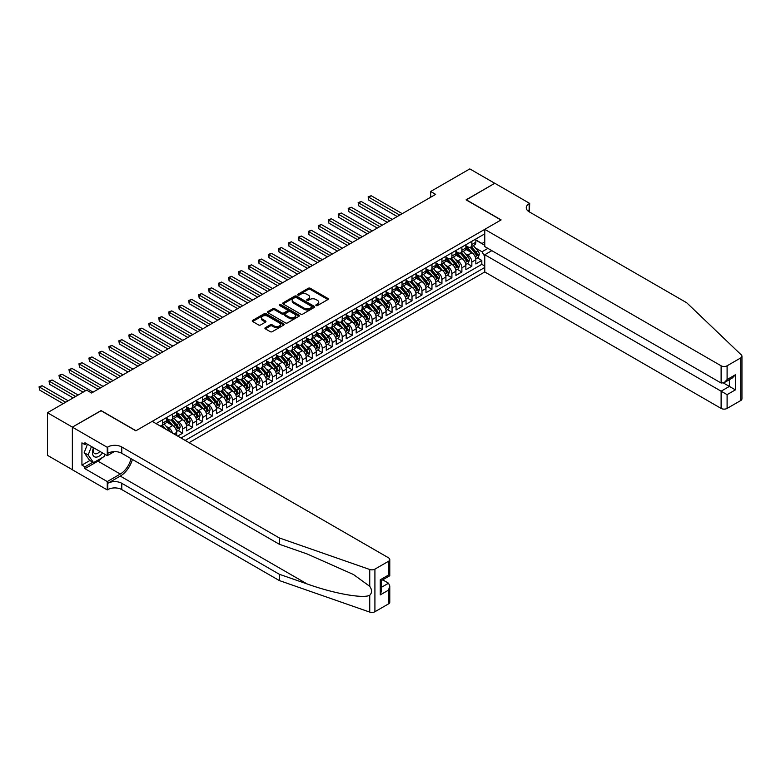 <?xml version="1.0" encoding="UTF-8"?>
<svg xmlns="http://www.w3.org/2000/svg" width="781" height="781" viewBox="0 0 781 781"><rect width="100%" height="100%" fill="white"/><g stroke="black" fill="none" stroke-linecap="round" stroke-linejoin="round"><path stroke-width="1.17" d="M316.11 305.566A0.966 0.556 0 0 0 317.486 305.566L327.883 299.562A1.386 0.801 0 0 0 328.293 298.996A1.386 0.801 0 0 0 327.883 298.43L310.262 288.257A1.386 0.801 0 0 0 308.31 288.257L297.903 294.271A0.966 0.556 0 0 0 299.279 295.062L300.626 294.281A4.432 2.558 0 0 1 306.884 294.281L308.358 295.13A4.432 2.558 0 0 1 309.657 296.936A4.432 2.558 0 0 1 308.358 298.742L307.011 299.523A0.966 0.556 0 0 0 308.378 300.314L309.725 299.533A4.432 2.558 0 0 1 315.993 299.533L317.457 300.382A4.432 2.558 0 0 1 318.755 302.188A4.432 2.558 0 0 1 317.457 304.004L316.11 304.775A0.966 0.556 0 0 0 316.11 305.566L316.11 304.775M265.335 327.708A1.386 0.801 0 0 0 264.925 328.274A1.386 0.801 0 0 0 265.335 328.84L270.275 331.691A1.386 0.801 0 0 0 272.237 331.691L283.786 325.023A1.386 0.801 0 0 0 284.186 324.457A1.386 0.801 0 0 0 283.786 323.89L266.165 313.718A1.386 0.801 0 0 0 264.212 313.718L252.654 320.386A1.386 0.801 0 0 0 252.253 320.952A1.386 0.801 0 0 0 252.654 321.518L258.628 324.964A1.386 0.801 0 0 0 260.59 324.964L265.53 322.114A1.386 0.801 0 0 0 265.93 321.547A1.386 0.801 0 0 0 265.53 320.981L262.572 319.273A3.7 2.138 0 0 1 261.489 317.76A3.7 2.138 0 0 1 263.773 315.788A3.7 2.138 0 0 1 267.805 316.246L279.403 322.943A3.7 2.138 0 0 1 280.486 324.457A3.7 2.138 0 0 1 278.202 326.438A3.7 2.138 0 0 1 274.17 325.97L272.237 324.857A1.386 0.801 0 0 0 270.275 324.857L265.335 327.708L265.335 328.84L270.275 326.009L270.275 324.857M101.081 410.747L72.408 427.119L47.475 412.729L47.475 455.333L72.36 469.703M101.081 410.572L135.982 430.721L500.972 219.998L466.072 199.848L494.744 183.291L469.811 168.901L430.663 191.491L430.663 197.251M47.475 412.729L86.623 390.129L91.602 393.009L435.652 194.371L430.663 191.491M300.724 314.118A1.386 0.801 0 0 0 302.677 314.118L314.226 307.45A1.386 0.801 0 0 0 314.636 306.884A1.386 0.801 0 0 0 314.226 306.318L296.604 296.145A1.386 0.801 0 0 0 294.652 296.145L283.103 302.813A1.386 0.801 0 0 0 282.693 303.379A1.386 0.801 0 0 0 283.103 303.946L300.724 314.118M280.106 305.781A0.966 0.556 0 0 1 281.092 305.918L281.092 304.766L299.006 315.104A1.386 0.801 0 0 1 299.416 315.67A1.386 0.801 0 0 1 299.006 316.237L287.457 322.904A1.386 0.801 0 0 1 285.495 322.904L267.883 312.732L272.823 309.901L272.823 308.749L267.883 311.599A1.386 0.801 0 0 0 267.473 312.166A1.386 0.801 0 0 0 267.883 312.732L267.883 311.599M272.823 309.901A1.386 0.801 0 0 1 274.775 309.901L274.775 308.749A1.386 0.801 0 0 0 272.823 308.749M274.775 308.749L281.921 312.878A1.386 0.801 0 0 0 283.884 312.878L287.164 310.984A1.386 0.801 0 0 0 287.564 310.418A1.386 0.801 0 0 0 287.164 309.852L279.725 305.556A0.966 0.556 0 0 1 281.092 304.766M177.668 436.071L182.656 433.201L178.117 430.575M176.164 420.637L178.664 422.082A5.643 3.261 60 0 1 182.656 428.994L186.639 426.69L186.639 430.897L192.624 427.441L188.084 424.825M186.132 414.887L188.641 416.332A5.643 3.261 60 0 1 192.624 423.234L196.617 420.93L196.617 425.137L202.601 421.681L198.062 419.065M196.109 409.127L198.608 410.572A5.643 3.261 60 0 1 202.601 417.484L206.584 415.18L206.584 419.377L212.569 415.922L208.029 413.305M206.077 403.367L208.586 404.812A5.643 3.261 60 0 1 212.569 411.724L216.562 409.42L216.562 413.618L222.546 410.171L218.006 407.545M216.054 397.607L218.553 399.052A5.643 3.261 60 0 1 222.546 405.964L226.529 403.66L226.529 407.867L232.513 404.412L227.974 401.795M226.021 391.857L228.53 393.302A5.643 3.261 60 0 1 232.513 400.204L236.506 397.9L236.506 402.108L242.491 398.652L237.951 396.035M235.999 386.097L238.498 387.542A5.643 3.261 60 0 1 242.491 394.454L246.474 392.15L246.474 396.348L252.458 392.892L247.919 390.275M245.966 380.337L248.475 381.782A5.643 3.261 60 0 1 252.458 388.694L256.451 386.39L256.451 390.588L262.436 387.142L257.896 384.516M255.943 374.577L258.443 376.022A5.643 3.261 60 0 1 262.436 382.934L266.419 380.63L266.419 384.838L272.403 381.382L267.863 378.756M265.911 368.817L268.42 370.272A5.643 3.261 60 0 1 272.403 377.174L276.396 374.87L276.396 379.078L282.38 375.622L277.841 373.006M275.888 363.067L278.387 364.512A5.643 3.261 60 0 1 282.38 371.424L286.363 369.12L286.363 373.318L292.348 369.862L287.808 367.246M285.856 357.308L288.365 358.752A5.643 3.261 60 0 1 292.348 365.664L296.341 363.36L296.341 367.558L302.325 364.112L297.786 361.486M295.833 351.548L298.332 352.992A5.643 3.261 60 0 1 302.325 359.904L306.308 357.6L306.308 361.808L312.293 358.352L307.753 355.726M305.801 345.788L308.31 347.242A5.643 3.261 60 0 1 312.293 354.144L316.285 351.84L316.285 356.048L322.27 352.592L317.73 349.976M315.778 340.038L318.277 341.482A5.643 3.261 60 0 1 322.27 348.385L326.253 346.09L326.253 350.288L332.237 346.832L327.698 344.216M325.745 334.278L328.254 335.723A5.643 3.261 60 0 1 332.237 342.634L336.23 340.331L336.23 344.528L342.215 341.072L337.675 338.456M335.723 328.518L338.222 329.963A5.643 3.261 60 0 1 342.215 336.875L346.198 334.571L346.198 338.778L352.182 335.322L347.643 332.696M345.69 322.758L348.199 324.203A5.643 3.261 60 0 1 352.182 331.115L356.175 328.811L356.175 333.018L362.159 329.562L357.62 326.946M355.667 317.008L358.167 318.453A5.643 3.261 60 0 1 362.159 325.355L366.143 323.061L366.143 327.259L372.127 323.803L367.587 321.186M365.635 311.248L368.144 312.693A5.643 3.261 60 0 1 372.127 319.605L376.12 317.301L376.12 321.499L382.104 318.043L377.565 315.426M375.612 305.488L378.111 306.933A5.643 3.261 60 0 1 382.104 313.845L386.087 311.541L386.087 315.749L392.072 312.293L387.532 309.666M385.58 299.728L388.089 301.173A5.643 3.261 60 0 1 392.072 308.085L396.065 305.781L396.065 309.989L402.049 306.533L397.509 303.916M395.557 293.978L398.056 295.423A5.643 3.261 60 0 1 402.049 302.325L406.032 300.021L406.032 304.229L412.017 300.773L407.477 298.157M405.524 288.218L408.033 289.663A5.643 3.261 60 0 1 412.017 296.575L416.009 294.271L416.009 298.469L421.994 295.013L417.454 292.397M415.502 282.458L418.001 283.903A5.643 3.261 60 0 1 421.994 290.815L425.977 288.511L425.977 292.709L431.961 289.263L427.422 286.637M425.469 276.699L427.978 278.143A5.643 3.261 60 0 1 431.961 285.055L435.954 282.751L435.954 286.959L441.939 283.503L437.399 280.887M435.447 270.948L437.946 272.393A5.643 3.261 60 0 1 441.939 279.295L445.922 276.991L445.922 281.199L451.906 277.743L447.367 275.127M445.414 265.189L447.923 266.633A5.643 3.261 60 0 1 451.906 273.545L455.899 271.241L455.899 275.439L461.883 271.983L457.344 269.367M455.391 259.429L457.891 260.874A5.643 3.261 60 0 1 461.883 267.785L465.866 265.481L465.866 269.679L471.851 266.233L471.851 262.025A5.643 3.261 -120 0 0 467.868 255.114L465.359 253.669M467.321 263.607L471.851 266.233M176.672 435.495L176.672 432.449A5.643 3.261 -120 0 0 172.679 425.538L166.509 421.984M172.445 433.065A5.643 3.261 60 0 0 168.696 427.842L166.187 426.397M186.639 426.69A5.643 3.261 -120 0 0 182.656 419.778L176.486 416.224M196.617 420.93A5.643 3.261 -120 0 0 192.624 414.028L186.454 410.464M206.584 415.18A5.643 3.261 -120 0 0 202.601 408.268L196.431 404.704M216.562 409.42A5.643 3.261 -120 0 0 212.569 402.508L206.399 398.945M226.529 403.66A5.643 3.261 -120 0 0 222.546 396.748L216.376 393.194M236.506 397.9A5.643 3.261 -120 0 0 232.513 390.998L226.344 387.435M246.474 392.15A5.643 3.261 -120 0 0 242.491 385.238L236.321 381.675M256.451 386.39A5.643 3.261 -120 0 0 252.458 379.478L246.288 375.915M266.419 380.63A5.643 3.261 -120 0 0 262.436 373.718L256.266 370.165M276.396 374.87A5.643 3.261 -120 0 0 272.403 367.968L266.233 364.405M286.363 369.12A5.643 3.261 -120 0 0 282.38 362.208L276.21 358.645M296.341 363.36A5.643 3.261 -120 0 0 292.348 356.448L286.178 352.885M306.308 357.6A5.643 3.261 -120 0 0 302.325 350.689L296.155 347.135M316.285 351.84A5.643 3.261 -120 0 0 312.293 344.938L306.123 341.375M326.253 346.09A5.643 3.261 -120 0 0 322.27 339.179L316.1 335.615M336.23 340.331A5.643 3.261 -120 0 0 332.237 333.419L326.077 329.855M346.198 334.571A5.643 3.261 -120 0 0 342.215 327.659L336.045 324.105M356.175 328.811A5.643 3.261 -120 0 0 352.182 321.909L346.022 318.345M366.143 323.061A5.643 3.261 -120 0 0 362.159 316.149L355.99 312.585M376.12 317.301A5.643 3.261 -120 0 0 372.127 310.389L365.967 306.826M386.087 311.541A5.643 3.261 -120 0 0 382.104 304.629L375.934 301.075M396.065 305.781A5.643 3.261 -120 0 0 392.072 298.879L385.912 295.316M406.032 300.021A5.643 3.261 -120 0 0 402.049 293.119L395.879 289.556M416.009 294.271A5.643 3.261 -120 0 0 412.017 287.359L405.856 283.796M425.977 288.511A5.643 3.261 -120 0 0 421.994 281.599L415.824 278.046M435.954 282.751A5.643 3.261 -120 0 0 431.961 275.839L425.801 272.286M445.922 276.991A5.643 3.261 -120 0 0 441.939 270.089L435.769 266.526M455.899 271.241A5.643 3.261 -120 0 0 451.906 264.329L445.746 260.766M465.866 265.481A5.643 3.261 -120 0 0 461.883 258.57L455.714 255.006M189.09 442.671L484.767 271.954L721.117 408.414L721.117 391.193L729.395 386.419L729.395 379.673M185.195 440.425L484.767 267.463M484.767 233.841L156.073 423.614M166.695 418.401L168.696 419.553A5.643 3.261 60 0 0 171.508 419.836L175.5 417.532A5.643 3.261 -120 0 0 176.672 414.945L176.672 411.724M176.672 412.641L178.664 413.793A5.643 3.261 60 0 0 181.485 414.076L185.478 411.772A5.643 3.261 -120 0 0 186.639 409.185L186.639 405.964M186.639 406.881L188.641 408.033A5.643 3.261 60 0 0 191.452 408.317L195.445 406.013A5.643 3.261 -120 0 0 196.617 403.435L196.617 400.204M196.617 401.131L198.608 402.283A5.643 3.261 60 0 0 201.43 402.557L205.423 400.253A5.643 3.261 -120 0 0 206.584 397.675L206.584 394.454M206.584 395.371L208.586 396.523A5.643 3.261 60 0 0 211.397 396.797L215.39 394.503A5.643 3.261 -120 0 0 216.562 391.916L216.562 388.694M216.562 389.612L218.553 390.764A5.643 3.261 60 0 0 221.374 391.047L225.367 388.743A5.643 3.261 -120 0 0 226.529 386.156L226.529 382.934M226.529 383.852L228.53 385.004A5.643 3.261 60 0 0 231.352 385.287L235.335 382.983A5.643 3.261 -120 0 0 236.506 380.406L236.506 377.174M236.506 378.102L238.498 379.254A5.643 3.261 60 0 0 241.319 379.527L245.312 377.223A5.643 3.261 -120 0 0 246.474 374.646L246.474 371.414M246.474 372.342L248.475 373.494A5.643 3.261 60 0 0 251.297 373.767L255.28 371.473A5.643 3.261 -120 0 0 256.451 368.886L256.451 365.664M256.451 366.582L258.443 367.734A5.643 3.261 60 0 0 261.264 368.017L265.257 365.713A5.643 3.261 -120 0 0 266.419 363.126L266.419 359.904M266.419 360.822L268.42 361.974A5.643 3.261 60 0 0 271.241 362.257L275.224 359.953A5.643 3.261 -120 0 0 276.396 357.366L276.396 354.144M276.396 355.072L278.387 356.224A5.643 3.261 60 0 0 281.209 356.497L285.202 354.193A5.643 3.261 -120 0 0 286.363 351.616L286.363 348.385M286.363 349.312L288.365 350.464A5.643 3.261 60 0 0 291.186 350.737L295.169 348.433A5.643 3.261 -120 0 0 296.341 345.856L296.341 342.634M296.341 343.552L298.332 344.704A5.643 3.261 60 0 0 301.154 344.987L305.146 342.683A5.643 3.261 -120 0 0 306.308 340.096L306.308 336.875M306.308 337.792L308.31 338.944A5.643 3.261 60 0 0 311.131 339.227L315.114 336.923A5.643 3.261 -120 0 0 316.285 334.336L316.285 331.115M316.285 332.042L318.277 333.184A5.643 3.261 60 0 0 321.098 333.467L325.091 331.164A5.643 3.261 -120 0 0 326.253 328.586L326.253 325.355M326.253 326.282L328.254 327.434A5.643 3.261 60 0 0 331.076 327.708L335.059 325.404A5.643 3.261 -120 0 0 336.23 322.826L336.23 319.605M336.23 320.522L338.222 321.674A5.643 3.261 60 0 0 341.043 321.957L345.036 319.654A5.643 3.261 -120 0 0 346.198 317.066L346.198 313.845M346.198 314.763L348.199 315.915A5.643 3.261 60 0 0 351.02 316.198L355.004 313.894A5.643 3.261 -120 0 0 356.175 311.307L356.175 308.085M356.175 309.003L358.167 310.155A5.643 3.261 60 0 0 360.988 310.438L364.981 308.134A5.643 3.261 -120 0 0 366.143 305.556L366.143 302.325M366.143 303.253L368.144 304.405A5.643 3.261 60 0 0 370.965 304.678L374.948 302.374A5.643 3.261 -120 0 0 376.12 299.797L376.12 296.575M376.12 297.493L378.111 298.645A5.643 3.261 60 0 0 380.933 298.928L384.926 296.624A5.643 3.261 -120 0 0 386.087 294.037L386.087 290.815M386.087 291.733L388.089 292.885A5.643 3.261 60 0 0 390.91 293.168L394.893 290.864A5.643 3.261 -120 0 0 396.065 288.277L396.065 285.055M396.065 285.973L398.056 287.125A5.643 3.261 60 0 0 400.878 287.408L404.87 285.104A5.643 3.261 -120 0 0 406.032 282.527L406.032 279.295M406.032 280.223L408.033 281.375A5.643 3.261 60 0 0 410.855 281.648L414.838 279.344A5.643 3.261 -120 0 0 416.009 276.767L416.009 273.545M416.009 274.463L418.001 275.615A5.643 3.261 60 0 0 420.822 275.898L424.815 273.594A5.643 3.261 -120 0 0 425.977 271.007L425.977 267.785M425.977 268.703L427.978 269.855A5.643 3.261 60 0 0 430.8 270.138L434.783 267.834A5.643 3.261 -120 0 0 435.954 265.247L435.954 262.025M435.954 262.943L437.946 264.095A5.643 3.261 60 0 0 440.767 264.378L444.76 262.074A5.643 3.261 -120 0 0 445.922 259.497L445.922 256.266M445.922 257.193L447.923 258.345A5.643 3.261 60 0 0 450.744 258.618L454.727 256.314A5.643 3.261 -120 0 0 455.899 253.737L455.899 250.516M455.899 251.433L457.891 252.585A5.643 3.261 60 0 0 460.712 252.859L464.705 250.564A5.643 3.261 -120 0 0 465.866 247.977L465.866 244.756M181.007 438.004L481.828 264.329L481.828 260.473L475.844 263.929L475.844 259.722A5.643 3.261 -120 0 0 471.851 252.81L465.691 249.256M465.866 245.673L467.868 246.825A5.643 3.261 -120 0 0 470.689 247.108A5.643 3.261 -120 0 0 471.851 244.521L471.851 241.3M470.689 247.108L474.672 244.804A5.643 3.261 -120 0 0 475.844 242.217L475.844 238.996M156.727 423.985L156.727 423.234M162.712 419.778L162.712 423.009A5.643 3.261 60 0 1 161.54 425.586A5.643 3.261 60 0 1 159.802 425.762M161.54 425.586L165.533 423.282A5.643 3.261 -120 0 0 166.695 420.705L166.695 417.484M172.679 414.028L172.679 417.249A5.643 3.261 60 0 1 171.508 419.836M182.656 408.268L182.656 411.489A5.643 3.261 60 0 1 181.485 414.076M192.624 402.508L192.624 405.73A5.643 3.261 60 0 1 191.452 408.317M202.601 396.748L202.601 399.979A5.643 3.261 60 0 1 201.43 402.557M212.569 390.998L212.569 394.22A5.643 3.261 60 0 1 211.397 396.797M222.546 385.238L222.546 388.46A5.643 3.261 60 0 1 221.374 391.047M232.513 379.478L232.513 382.7A5.643 3.261 60 0 1 231.352 385.287M242.491 373.718L242.491 376.95A5.643 3.261 60 0 1 241.319 379.527M252.458 367.968L252.458 371.19A5.643 3.261 60 0 1 251.297 373.767M262.436 362.208L262.436 365.43A5.643 3.261 60 0 1 261.264 368.017M272.403 356.448L272.403 359.67A5.643 3.261 60 0 1 271.241 362.257M282.38 350.689L282.38 353.92A5.643 3.261 60 0 1 281.209 356.497M292.348 344.938L292.348 348.16A5.643 3.261 60 0 1 291.186 350.737M302.325 339.179L302.325 342.4A5.643 3.261 60 0 1 301.154 344.987M312.293 333.419L312.293 336.64A5.643 3.261 60 0 1 311.131 339.227M322.27 327.659L322.27 330.89A5.643 3.261 60 0 1 321.098 333.467M332.237 321.909L332.237 325.13A5.643 3.261 60 0 1 331.076 327.708M342.215 316.149L342.215 319.37A5.643 3.261 60 0 1 341.043 321.957M352.182 310.389L352.182 313.611A5.643 3.261 60 0 1 351.02 316.198M362.159 304.629L362.159 307.86A5.643 3.261 60 0 1 360.988 310.438M372.127 298.869L372.127 302.101A5.643 3.261 60 0 1 370.965 304.678M382.104 293.119L382.104 296.341A5.643 3.261 60 0 1 380.933 298.928M392.072 287.359L392.072 290.581A5.643 3.261 60 0 1 390.91 293.168M402.049 281.599L402.049 284.821A5.643 3.261 60 0 1 400.878 287.408M412.017 275.839L412.017 279.071A5.643 3.261 60 0 1 410.855 281.648M421.994 270.089L421.994 273.311A5.643 3.261 60 0 1 420.822 275.898M431.961 264.329L431.961 267.551A5.643 3.261 60 0 1 430.8 270.138M441.939 258.57L441.939 261.791A5.643 3.261 60 0 1 440.767 264.378M451.906 252.81L451.906 256.041A5.643 3.261 60 0 1 450.744 258.618M461.883 247.06L461.883 250.281A5.643 3.261 60 0 1 460.712 252.859M461.883 267.785L461.883 271.983M451.906 273.545L451.906 277.743M441.939 279.295L441.939 283.503M431.961 285.055L431.961 289.263M421.994 290.815L421.994 295.013M412.017 296.575L412.017 300.773M402.049 302.325L402.049 306.533M392.072 308.085L392.072 312.293M382.104 313.845L382.104 318.043M372.127 319.605L372.127 323.803M362.159 325.355L362.159 329.562M352.182 331.115L352.182 335.322M342.215 336.875L342.215 341.072M332.237 342.634L332.237 346.832M322.27 348.385L322.27 352.592M312.293 354.144L312.293 358.352M302.325 359.904L302.325 364.112M292.348 365.664L292.348 369.862M282.38 371.424L282.38 375.622M272.403 377.174L272.403 381.382M262.436 382.934L262.436 387.142M252.458 388.694L252.458 392.892M242.491 394.454L242.491 398.652M232.513 400.204L232.513 404.412M222.546 405.964L222.546 410.171M212.569 411.724L212.569 415.922M202.601 417.484L202.601 421.681M192.624 423.234L192.624 427.441M182.656 428.994L182.656 433.201M484.767 256.529L482.023 251.775L475.336 247.919M482.023 251.775L487.91 248.378M475.844 240.148L484.767 245.302M475.844 239.913L482.023 243.487L484.767 241.905M477.289 257.847L481.828 260.473M481.828 264.329L484.767 266.028M316.5 305.703L317.457 305.156A4.432 2.558 0 0 0 318.755 303.34L318.755 302.188M309.657 296.936L309.657 298.088A4.432 2.558 0 0 1 308.358 299.894L307.392 300.451M327.883 298.43L327.883 299.562L310.262 289.409A1.386 0.801 0 0 0 308.31 289.409L298.293 295.198M314.226 306.318L314.226 307.45L296.604 297.297A1.386 0.801 0 0 0 294.652 297.297L283.122 303.955L283.103 302.813M311.785 307.275A0.966 0.556 0 0 0 311.785 306.484L296.311 297.561A0.966 0.556 0 0 0 294.945 297.561L293.529 298.381A4.432 2.558 0 0 0 292.231 300.187A4.432 2.558 0 0 0 293.529 301.993L304.092 308.095A4.432 2.558 0 0 0 310.36 308.095L311.785 307.275L311.785 308.427A0.966 0.556 0 0 0 312.068 308.036L312.068 306.884M292.231 300.187L292.231 301.339A4.432 2.558 0 0 0 293.529 303.145L293.529 301.993M311.785 308.427L310.36 309.247A4.432 2.558 0 0 1 304.092 309.247L293.529 303.145M274.775 309.901L281.921 314.021A1.386 0.801 0 0 0 283.884 314.021L287.164 312.136A1.386 0.801 0 0 0 287.564 311.57L287.564 310.418M281.092 305.918L298.986 316.246M289.341 317.154A3.7 2.138 0 0 0 293.373 317.623A3.7 2.138 0 0 0 295.657 315.641A3.7 2.138 0 0 0 294.574 314.128L290.493 311.775A1.386 0.801 0 0 0 288.531 311.775L285.25 313.669A1.386 0.801 0 0 0 284.85 314.226A1.386 0.801 0 0 0 285.25 314.792L289.341 317.154L289.341 318.306A3.7 2.138 0 0 0 293.373 318.765A3.7 2.138 0 0 0 295.657 316.793L295.657 315.641M284.85 314.226L284.85 315.378A1.386 0.801 0 0 0 285.25 315.944L285.25 314.792M289.341 318.306L285.25 315.944M280.486 324.457L280.486 325.609A3.7 2.138 0 0 1 278.202 327.59A3.7 2.138 0 0 1 274.17 327.122L272.237 326.009A1.386 0.801 0 0 0 270.275 326.009M261.489 317.76L261.489 318.912A3.7 2.138 0 0 0 262.572 320.425L262.572 319.273M265.511 322.123L262.572 320.425M283.767 325.033L266.165 314.87A1.386 0.801 0 0 0 264.212 314.87L252.673 321.528L252.654 320.386M475.756 258.736L478.333 257.252L479.329 254.372A3.739 2.158 -120 0 0 477.874 250.857L473.325 245.585M472.407 253.181L467.009 246.923A10.788 6.228 -120 0 0 465.866 245.732M469.449 251.423L466.423 247.928A8.952 5.174 -120 0 0 465.866 247.323M402.244 213.662L371.18 195.728L368.691 197.163L368.691 200.043L397.256 216.542M470.182 247.304L474.789 252.644A3.739 2.158 60 0 1 476.117 255.221L477.318 254.528A3.739 2.158 -120 0 0 475.98 251.951L471.421 246.679M470.445 247.226L475.404 252.956A1.904 1.103 60 0 1 475.883 253.698L477.318 254.528M368.691 200.043L368.144 196.851L399.755 215.097M368.144 196.851L371.18 195.728M93.544 447.728A9.167 5.291 120 0 0 95.692 457.129A9.167 5.291 120 0 0 102.536 452.921M93.847 447.913A6.277 3.622 120 0 0 94.618 453.527A6.277 3.622 120 0 0 95.536 453.81A6.277 3.622 120 0 0 99.861 451.379M105.103 454.405L104.322 456.426L93.554 462.645L89.561 460.341L84.182 452.687L87.462 444.223M93.554 462.645L88.165 454.991L91.455 446.527M84.182 452.687L88.165 454.991M491.845 250.652L484.767 254.743L727.101 394.649L727.101 408.414L740.71 400.555L740.71 357.942A4.227 2.441 0 0 0 741.95 356.214A4.227 2.441 0 0 0 741.345 354.955L686.714 302.764L529.147 211.788A9.87 5.701 180 0 1 526.257 207.766A9.87 5.701 180 0 1 529.147 203.734L529.694 203.411L494.793 183.262L466.218 199.926M484.767 254.743L484.767 271.954M466.218 199.76L501.119 219.91L484.767 229.35L721.117 365.801A4.227 2.441 0 0 0 727.101 365.801L740.71 357.942M529.694 203.411L529.391 211.934M484.767 229.35L484.767 246.571L721.117 383.022L721.117 365.801M741.95 356.214L741.95 398.827A4.227 2.441 180 0 1 740.71 400.555M727.101 408.414A4.227 2.441 180 0 1 721.117 408.414M527.897 210.909A9.87 5.701 180 0 1 529.147 210.03L529.147 203.734M723.509 383.022L735.38 389.875L727.101 394.649M727.101 365.801L727.101 379.566L724.104 382.729L721.117 383.022M727.101 379.566L735.38 374.782L732.383 377.945L724.104 382.729M388.538 603.879L388.538 590.124L389.778 585.945L389.778 602.151A4.227 2.441 180 0 1 388.538 603.879L374.919 611.738A4.227 2.441 180 0 1 369.745 612.099L279.334 580.566L279.334 574.26L121.768 483.293A9.87 5.701 -0 0 0 107.807 483.293L120.274 476.088A18.373 10.602 120 0 0 132.409 459.433M279.334 574.26L307.06 583.924C333.555 593.482 363.155 598.822 369.745 595.259C372.146 592.799 372.146 589.821 369.745 586.346L353.481 574.523L307.06 553.934L279.334 544.259L121.768 453.292A9.87 5.701 -0 0 0 107.807 453.292L107.807 446.986L107.261 447.308L72.36 427.148L100.925 410.66L135.835 430.809L152.188 421.369L388.538 557.819A4.227 2.441 -0 0 1 389.778 559.547A4.227 2.441 -0 0 1 388.538 561.275L374.919 569.134L374.919 611.738M279.334 580.566L121.768 489.589A9.87 5.701 -0 0 0 107.807 489.589L107.261 489.912L72.36 469.762L72.36 427.148M279.334 544.259L279.334 537.953L121.768 446.986A9.87 5.701 -0 0 0 107.807 446.986M369.745 586.346L369.745 569.495L279.334 537.953M102.331 457.578A15.864 9.157 -60 0 1 97.937 461.151L84.924 468.668L84.924 466.823L92.851 462.245M86.515 443.676L84.924 444.594L81.927 442.866L81.927 465.095L84.924 466.823M84.924 444.594L84.924 442.759L107.261 455.655L107.261 447.308M107.261 489.912L107.261 481.565L120.274 474.047A15.864 9.157 120 0 0 131.013 458.632M84.924 468.668L107.261 481.565M382.69 579.834L388.538 583.212L389.778 585.945M114.221 451.633L107.261 455.655M369.745 569.495A4.227 2.441 -0 0 0 374.919 569.134M81.927 465.095L89.864 460.517M388.538 590.124L380.259 594.897L381.499 590.729L381.499 580.527L389.778 575.753L389.778 559.547M380.259 594.897L380.259 579.814C381.87 580.742 381.87 580.742 380.259 579.814L388.538 575.031C390.149 575.968 390.149 575.968 388.538 575.031L388.538 561.275M465.788 264.495L468.366 263.002L469.361 260.122A3.739 2.158 -120 0 0 467.907 256.617L463.348 251.345M462.44 258.941L457.031 252.683A10.788 6.228 -120 0 0 455.899 251.492M459.472 257.183L456.446 253.679A8.952 5.174 -120 0 0 455.899 253.083M392.277 219.422L361.212 201.488L358.713 202.923L358.713 205.803L387.288 222.302M460.204 253.064L464.812 258.404A3.739 2.158 60 0 1 466.15 260.981L467.341 260.288A3.739 2.158 -120 0 0 466.013 257.71L461.454 252.439M460.478 252.976L465.427 258.716A1.904 1.103 60 0 1 465.906 259.458L467.341 260.288M358.713 205.803L358.167 202.611L389.778 220.857M358.167 202.611L361.212 201.488M455.811 270.246L458.388 268.762L459.384 265.882A3.739 2.158 -120 0 0 457.93 262.377L453.38 257.095M452.463 264.691L447.064 258.433A10.788 6.228 -120 0 0 445.922 257.252M449.495 262.933L446.478 259.438A8.952 5.174 -120 0 0 445.922 258.833M382.3 225.182L351.235 207.248L348.746 208.683L348.746 211.563L377.311 228.052M450.237 258.823L454.845 264.163A3.739 2.158 60 0 1 456.172 266.731L457.373 266.048A3.739 2.158 -120 0 0 456.036 263.47L451.477 258.189M450.5 258.736L455.46 264.466A1.904 1.103 60 0 1 455.938 265.218L457.373 266.048M348.746 211.563L348.199 208.371L379.81 226.617M348.199 208.371L351.235 207.248M445.844 276.005L448.421 274.522L449.417 271.642A3.739 2.158 -120 0 0 447.962 268.127L443.403 262.855M442.495 270.451L437.087 264.193A10.788 6.228 -120 0 0 435.954 263.012M439.527 268.693L436.501 265.198A8.952 5.174 -120 0 0 435.954 264.593M372.332 230.932L341.268 212.998L338.769 214.443L338.769 217.323L367.343 233.812M440.259 264.583L444.867 269.914A3.739 2.158 60 0 1 446.205 272.491L447.396 271.798A3.739 2.158 -120 0 0 446.068 269.23L441.509 263.949M440.533 264.495L445.482 270.226A1.904 1.103 60 0 1 445.961 270.968L447.396 271.798M338.769 217.323L338.222 214.121L369.833 232.377M338.222 214.121L341.268 212.998M435.866 281.765L438.444 280.281L439.439 277.401A3.739 2.158 -120 0 0 437.985 273.887L433.435 268.615M432.518 276.21L427.119 269.953A10.788 6.228 -120 0 0 425.977 268.762M429.55 274.453L426.533 270.958A8.952 5.174 -120 0 0 425.977 270.353M362.355 236.692L331.29 218.758L328.801 220.193L328.801 223.073L357.366 239.572M430.292 270.343L434.9 275.673A3.739 2.158 60 0 1 436.228 278.251L437.428 277.558A3.739 2.158 -120 0 0 436.091 274.98L431.532 269.709M430.556 270.255L435.515 275.986A1.904 1.103 60 0 1 435.993 276.728L437.428 277.558M328.801 223.073L328.254 219.881L359.865 238.137M328.254 219.881L331.29 218.758M425.899 287.525L428.476 286.031L429.472 283.152A3.739 2.158 -120 0 0 428.017 279.647L423.458 274.375M422.55 281.97L417.142 275.713A10.788 6.228 -120 0 0 416.009 274.522M419.582 280.213L416.556 276.708A8.952 5.174 -120 0 0 416.009 276.113M352.387 242.452L321.323 224.518L318.824 225.953L318.824 228.833L347.399 245.332M420.315 276.093L424.923 281.433A3.739 2.158 60 0 1 426.26 284.011L427.451 283.318A3.739 2.158 -120 0 0 426.123 280.74L421.564 275.468M420.588 276.005L425.538 281.746A1.904 1.103 60 0 1 426.016 282.488L427.451 283.318M318.824 228.833L318.277 225.641L349.888 243.887M318.277 225.641L321.323 224.518M415.922 293.285L418.499 291.791L419.495 288.911A3.739 2.158 -120 0 0 418.04 285.407L413.491 280.125M412.573 287.72L407.174 281.472A10.788 6.228 -120 0 0 406.032 280.281M409.605 285.973L406.589 282.468A8.952 5.174 -120 0 0 406.032 281.863M342.41 248.212L311.346 230.278L308.856 231.713L308.856 234.593L337.421 251.091M410.347 281.853L414.955 287.193A3.739 2.158 60 0 1 416.283 289.761L417.484 289.077A3.739 2.158 -120 0 0 416.146 286.5L411.587 281.219M410.611 281.765L415.57 287.496A1.904 1.103 60 0 1 416.048 288.248L417.484 289.077M308.856 234.593L308.31 231.401L339.92 249.647M308.31 231.401L311.346 230.278M405.954 299.035L408.531 297.551L409.527 294.671A3.739 2.158 -120 0 0 408.072 291.167L403.513 285.885M402.605 293.48L397.197 287.223A10.788 6.228 -120 0 0 396.065 286.041M399.638 291.723L396.611 288.228A8.952 5.174 -120 0 0 396.065 287.623M332.442 253.962L301.378 236.028L298.879 237.473L298.879 240.353L327.454 256.842M400.37 287.613L404.978 292.943A3.739 2.158 60 0 1 406.315 295.521L407.506 294.827A3.739 2.158 -120 0 0 406.179 292.26L401.619 286.978M400.643 287.525L405.593 293.256A1.904 1.103 60 0 1 406.071 293.998L407.506 294.827M298.879 240.353L298.332 237.151L329.943 255.407M298.332 237.151L301.378 236.028M395.977 304.795L398.554 303.311L399.55 300.431A3.739 2.158 -120 0 0 398.095 296.917L393.546 291.645M392.628 299.24L387.23 292.982A10.788 6.228 -120 0 0 386.087 291.801M389.66 297.483L386.644 293.988A8.952 5.174 -120 0 0 386.087 293.383M322.465 259.722L291.401 241.788L288.911 243.233L288.911 246.103L317.476 262.601M390.402 293.373L395.01 298.703A3.739 2.158 60 0 1 396.338 301.281L397.539 300.587A3.739 2.158 -120 0 0 396.201 298.01L391.642 292.738M390.666 293.285L395.625 299.016A1.904 1.103 60 0 1 396.104 299.758L397.539 300.587M288.911 246.103L288.365 242.911L319.976 261.166M288.365 242.911L291.401 241.788M386.009 310.555L388.587 309.061L389.582 306.181A3.739 2.158 -120 0 0 388.128 302.677L383.569 297.405M382.661 305L377.252 298.742A10.788 6.228 -120 0 0 376.12 297.551M379.693 303.243L376.667 299.738A8.952 5.174 -120 0 0 376.12 299.143M312.498 265.481L281.433 247.548L278.934 248.983L278.934 251.863L307.509 268.361M380.425 299.123L385.033 304.463A3.739 2.158 60 0 1 386.37 307.04L387.561 306.347A3.739 2.158 -120 0 0 386.234 303.77L381.675 298.498M380.698 299.035L385.648 304.775A1.904 1.103 60 0 1 386.126 305.517L387.561 306.347M278.934 251.863L278.387 248.67L309.998 266.917M278.387 248.67L281.433 247.548M376.032 316.315L378.609 314.821L379.605 311.941A3.739 2.158 -120 0 0 378.15 308.436L373.601 303.155M372.683 310.75L367.285 304.502A10.788 6.228 -120 0 0 366.143 303.311M369.716 309.003L366.699 305.498A8.952 5.174 -120 0 0 366.143 304.893M302.52 271.241L271.456 253.308L268.967 254.743L268.967 257.623L297.532 274.121M370.458 304.883L375.065 310.223A3.739 2.158 60 0 1 376.393 312.79L377.594 312.107A3.739 2.158 -120 0 0 376.257 309.53L371.697 304.248M370.721 304.795L375.681 310.526A1.904 1.103 60 0 1 376.159 311.277L377.594 312.107M268.967 257.623L268.42 254.43L300.031 272.676M268.42 254.43L271.456 253.308M366.064 322.065L368.642 320.581L369.638 317.701A3.739 2.158 -120 0 0 368.183 314.196L363.624 308.915M362.716 316.51L357.308 310.252A10.788 6.228 -120 0 0 356.175 309.071M359.748 314.753L356.722 311.258A8.952 5.174 -120 0 0 356.175 310.653M292.553 276.991L261.489 259.058L258.989 260.503L258.989 263.382L287.564 279.871M360.48 310.643L365.088 315.973A3.739 2.158 60 0 1 366.426 318.55L367.617 317.857A3.739 2.158 -120 0 0 366.289 315.29L361.73 310.008M360.754 310.555L365.703 316.285A1.904 1.103 60 0 1 366.182 317.027L367.617 317.857M258.989 263.382L258.443 260.18L290.054 278.436M258.443 260.18L261.489 259.058M356.087 327.825L358.664 326.341L359.66 323.461A3.739 2.158 -120 0 0 358.206 319.946L353.656 314.675M352.739 322.27L347.33 316.012A10.788 6.228 -120 0 0 346.198 314.831M349.771 320.513L346.754 317.018A8.952 5.174 -120 0 0 346.198 316.412M282.576 282.751L251.511 264.818L249.022 266.262L249.022 269.133L277.587 285.631M350.513 316.403L355.121 321.733A3.739 2.158 60 0 1 356.448 324.31L357.649 323.617A3.739 2.158 -120 0 0 356.312 321.04L351.753 315.768M350.776 316.315L355.736 322.045A1.904 1.103 60 0 1 356.214 322.787L357.649 323.617M249.022 269.133L248.475 265.94L280.086 284.196M248.475 265.94L251.511 264.818M346.12 333.585L348.697 332.091L349.693 329.221A3.739 2.158 -120 0 0 348.238 325.706L343.679 320.435M342.771 328.03L337.363 321.772A10.788 6.228 -120 0 0 336.23 320.581M339.803 326.273L336.777 322.768A8.952 5.174 -120 0 0 336.23 322.172M272.608 288.511L241.544 270.577L239.045 272.013L239.045 274.892L267.619 291.391M340.536 322.153L345.143 327.493A3.739 2.158 60 0 1 346.481 330.07L347.672 329.377A3.739 2.158 -120 0 0 346.344 326.8L341.785 321.528M340.809 322.065L345.758 327.805A1.904 1.103 60 0 1 346.237 328.547L347.672 329.377M239.045 274.892L238.498 271.7L270.109 289.946M238.498 271.7L241.544 270.577M336.142 339.344L338.72 337.851L339.715 334.971A3.739 2.158 -120 0 0 338.261 331.466L333.712 326.185M332.794 333.78L327.385 327.532A10.788 6.228 -120 0 0 326.253 326.341M329.826 332.032L326.809 328.528A8.952 5.174 -120 0 0 326.253 327.932M262.631 294.271L231.566 276.337L229.077 277.772L229.077 280.652L257.642 297.151M330.558 327.913L335.176 333.253A3.739 2.158 60 0 1 336.504 335.82L337.704 335.137A3.739 2.158 -120 0 0 336.367 332.56L331.808 327.288M330.832 327.825L335.791 333.555A1.904 1.103 60 0 1 336.269 334.307L337.704 335.137M229.077 280.652L228.53 277.46L260.141 295.706M228.53 277.46L231.566 276.337M326.175 345.095L328.752 343.611L329.748 340.731A3.739 2.158 -120 0 0 328.293 337.226L323.734 331.945M322.817 339.54L317.418 333.282A10.788 6.228 -120 0 0 316.285 332.101M319.859 337.782L316.832 334.288A8.952 5.174 -120 0 0 316.285 333.682M252.663 300.021L221.599 282.087L219.1 283.532L219.1 286.412L247.675 302.901M320.591 333.672L325.199 339.003A3.739 2.158 60 0 1 326.536 341.58L327.727 340.887A3.739 2.158 -120 0 0 326.399 338.319L321.84 333.038M320.864 333.585L325.814 339.315A1.904 1.103 60 0 1 326.292 340.067L327.727 340.887M219.1 286.412L218.553 283.21L250.164 301.466M218.553 283.21L221.599 282.087M316.198 350.854L318.775 349.371L319.771 346.491A3.739 2.158 -120 0 0 318.316 342.976L313.767 337.704M312.849 345.3L307.441 339.042A10.788 6.228 -120 0 0 306.308 337.861M309.881 343.542L306.865 340.047A8.952 5.174 -120 0 0 306.308 339.442M242.686 305.781L211.622 287.847L209.132 289.292L209.132 292.162L237.697 308.661M310.613 339.432L315.231 344.763A3.739 2.158 60 0 1 316.559 347.34L317.76 346.647A3.739 2.158 -120 0 0 316.422 344.07L311.863 338.798M310.887 339.344L315.846 345.075A1.904 1.103 60 0 1 316.325 345.817L317.76 346.647M209.132 292.162L208.586 288.97L240.197 307.226M208.586 288.97L211.622 287.847M306.23 356.614L308.807 355.121L309.803 352.251A3.739 2.158 -120 0 0 308.349 348.736L303.789 343.464M302.872 351.06L297.473 344.802A10.788 6.228 -120 0 0 296.341 343.611M299.914 349.302L296.887 345.798A8.952 5.174 -120 0 0 296.341 345.202M232.718 311.541L201.654 293.607L199.155 295.042L199.155 297.922L227.73 314.421M300.646 345.182L305.254 350.523A3.739 2.158 60 0 1 306.591 353.1L307.782 352.407A3.739 2.158 -120 0 0 306.455 349.829L301.896 344.558M300.919 345.095L305.869 350.835A1.904 1.103 60 0 1 306.347 351.577L307.782 352.407M199.155 297.922L198.608 294.73L230.219 312.976M198.608 294.73L201.654 293.607M296.253 362.374L298.83 360.881L299.826 358.001A3.739 2.158 -120 0 0 298.371 354.496L293.812 349.224M292.904 356.81L287.496 350.562A10.788 6.228 -120 0 0 286.363 349.371M289.936 355.062L286.92 351.557A8.952 5.174 -120 0 0 286.363 350.962M222.741 317.301L191.677 299.367L189.187 300.802L189.187 303.682L217.753 320.181M290.669 350.942L295.286 356.282A3.739 2.158 60 0 1 296.614 358.85L297.815 358.167A3.739 2.158 -120 0 0 296.477 355.589L291.918 350.318M290.942 350.854L295.892 356.595A1.904 1.103 60 0 1 296.38 357.337L297.815 358.167M189.187 303.682L188.641 300.49L220.252 318.736M188.641 300.49L191.677 299.367M286.285 368.124L288.863 366.64L289.858 363.761A3.739 2.158 -120 0 0 288.404 360.256L283.845 354.974M282.927 362.569L277.528 356.312A10.788 6.228 -120 0 0 276.396 355.13M279.969 360.812L276.943 357.317A8.952 5.174 -120 0 0 276.396 356.712M212.774 323.061L181.709 305.117L179.21 306.562L179.21 309.442L207.785 325.931M280.701 356.702L285.309 362.033A3.739 2.158 60 0 1 286.647 364.61L287.838 363.917A3.739 2.158 -120 0 0 286.51 361.349L281.951 356.068M280.975 356.614L285.924 362.345A1.904 1.103 60 0 1 286.402 363.097L287.838 363.917M179.21 309.442L178.664 306.24L210.274 324.496M178.664 306.24L181.709 305.117M276.308 373.884L278.885 372.4L279.881 369.52A3.739 2.158 -120 0 0 278.426 366.006L273.867 360.734M272.959 368.329L267.551 362.072A10.788 6.228 -120 0 0 266.419 360.89M269.992 366.572L266.975 363.077A8.952 5.174 -120 0 0 266.419 362.472M202.796 328.811L171.732 310.877L169.243 312.322L169.243 315.202L197.808 331.691M270.724 362.462L275.342 367.792A3.739 2.158 60 0 1 276.669 370.37L277.87 369.677A3.739 2.158 -120 0 0 276.533 367.099L271.973 361.828M270.997 362.374L275.947 368.105A1.904 1.103 60 0 1 276.435 368.847L277.87 369.677M169.243 315.202L168.696 312L200.307 330.256M168.696 312L171.732 310.877M266.341 379.644L268.918 378.16L269.914 375.28A3.739 2.158 -120 0 0 268.459 371.766L263.9 366.494M262.982 374.089L257.584 367.831A10.788 6.228 -120 0 0 256.451 366.64M260.024 372.332L256.998 368.827A8.952 5.174 -120 0 0 256.451 368.232M192.829 334.571L161.765 316.637L159.265 318.072L159.265 320.952L187.84 337.451M260.756 368.212L265.364 373.552A3.739 2.158 60 0 1 266.702 376.13L267.893 375.436A3.739 2.158 -120 0 0 266.565 372.859L262.006 367.587M261.03 368.134L265.979 373.865A1.904 1.103 60 0 1 266.458 374.607L267.893 375.436M159.265 320.952L158.719 317.76L190.33 336.006M158.719 317.76L161.765 316.637M256.363 385.404L258.941 383.91L259.936 381.03A3.739 2.158 -120 0 0 258.482 377.526L253.923 372.254M253.015 379.849L247.606 373.591A10.788 6.228 -120 0 0 246.474 372.4M250.047 378.092L247.03 374.587A8.952 5.174 -120 0 0 246.474 373.992M182.852 340.331L151.787 322.397L149.298 323.832L149.298 326.712L177.863 343.21M250.779 373.972L255.397 379.312A3.739 2.158 60 0 1 256.724 381.88L257.925 381.196A3.739 2.158 -120 0 0 256.588 378.619L252.029 373.347M251.052 373.884L256.002 379.625A1.904 1.103 60 0 1 256.49 380.367L257.925 381.196M149.298 326.712L148.751 323.519L180.362 341.766M148.751 323.519L151.787 322.397M246.396 391.154L248.973 389.67L249.969 386.79A3.739 2.158 -120 0 0 248.514 383.286L243.955 378.004M243.037 385.599L237.639 379.341A10.788 6.228 -120 0 0 236.506 378.16M240.079 383.842L237.053 380.347A8.952 5.174 -120 0 0 236.506 379.742M172.884 346.09L141.82 328.147L139.321 329.592L139.321 332.472L167.895 348.961M240.812 379.732L245.419 385.072A3.739 2.158 60 0 1 246.757 387.64L247.948 386.946A3.739 2.158 -120 0 0 246.62 384.379L242.061 379.097M241.085 379.644L246.035 385.375A1.904 1.103 60 0 1 246.513 386.126L247.948 386.946M139.321 332.472L138.774 329.27L170.385 347.525M138.774 329.27L141.82 328.147M236.418 396.914L238.996 395.43L239.992 392.55A3.739 2.158 -120 0 0 238.537 389.036L233.978 383.764M233.07 391.359L227.661 385.101A10.788 6.228 -120 0 0 226.529 383.92M230.102 389.602L227.086 386.107A8.952 5.174 -120 0 0 226.529 385.502M162.907 351.84L131.843 333.907L129.353 335.352L129.353 338.232L157.918 354.72M230.834 385.492L235.452 390.822A3.739 2.158 60 0 1 236.78 393.399L237.98 392.706A3.739 2.158 -120 0 0 236.643 390.139L232.084 384.857M231.108 385.404L236.057 391.135A1.904 1.103 60 0 1 236.545 391.877L237.98 392.706M129.353 338.232L128.806 335.029L160.417 353.285M128.806 335.029L131.843 333.907M226.451 402.674L229.028 401.19L230.024 398.31A3.739 2.158 -120 0 0 228.569 394.795L224.01 389.524M223.093 397.119L217.694 390.861A10.788 6.228 -120 0 0 216.562 389.67M220.135 395.362L217.108 391.867A8.952 5.174 -120 0 0 216.562 391.261M152.939 357.6L121.875 339.667L119.376 341.102L119.376 343.982L147.951 360.48M220.867 391.242L225.475 396.582A3.739 2.158 60 0 1 226.812 399.159L228.003 398.466A3.739 2.158 -120 0 0 226.675 395.889L222.116 390.617M221.14 391.164L226.09 396.894A1.904 1.103 60 0 1 226.568 397.636L228.003 398.466M119.376 343.982L118.829 340.789L150.44 359.045M118.829 340.789L121.875 339.667M216.474 408.434L219.051 406.94L220.047 404.06A3.739 2.158 -120 0 0 218.592 400.555L214.033 395.284M213.125 402.879L207.717 396.621A10.788 6.228 -120 0 0 206.584 395.43M210.157 401.122L207.141 397.617A8.952 5.174 -120 0 0 206.584 397.021M142.962 363.36L111.898 345.427L109.408 346.862L109.408 349.742L137.973 366.24M210.89 397.002L215.507 402.342A3.739 2.158 60 0 1 216.835 404.919L218.036 404.226A3.739 2.158 -120 0 0 216.698 401.649L212.139 396.377M211.163 396.914L216.112 402.654A1.904 1.103 60 0 1 216.601 403.396L218.036 404.226M109.408 349.742L108.862 346.549L140.473 364.795M108.862 346.549L111.898 345.427M206.506 414.184L209.083 412.7L210.079 409.82A3.739 2.158 -120 0 0 208.625 406.315L204.066 401.034M203.148 408.629L197.749 402.371A10.788 6.228 -120 0 0 196.617 401.19M200.19 406.872L197.163 403.377A8.952 5.174 -120 0 0 196.617 402.771M132.995 369.12L101.93 351.186L99.431 352.621L99.431 355.501L128.006 371.99M200.922 402.762L205.53 408.102A3.739 2.158 60 0 1 206.867 410.669L208.058 409.986A3.739 2.158 -120 0 0 206.731 407.409L202.172 402.127M201.195 402.674L206.145 408.404A1.904 1.103 60 0 1 206.623 409.156L208.058 409.986M99.431 355.501L98.884 352.309L130.495 370.555M98.884 352.309L101.93 351.186M196.529 419.944L199.106 418.46L200.102 415.58A3.739 2.158 -120 0 0 198.647 412.065L194.088 406.794M193.18 414.389L187.772 408.131A10.788 6.228 -120 0 0 186.639 406.95M190.213 412.632L187.196 409.137A8.952 5.174 -120 0 0 186.639 408.531M123.017 374.87L91.953 356.937L89.464 358.381L89.464 361.261L118.029 377.75M190.945 408.522L195.562 413.852A3.739 2.158 60 0 1 196.89 416.429L198.091 415.736A3.739 2.158 -120 0 0 196.753 413.169L192.194 407.887M191.218 408.434L196.168 414.164A1.904 1.103 60 0 1 196.656 414.906L198.091 415.736M89.464 361.261L88.917 358.059L120.528 376.315M88.917 358.059L91.953 356.937M186.561 425.704L189.139 424.22L190.134 421.34A3.739 2.158 -120 0 0 188.68 417.825L184.121 412.553M183.203 420.149L177.804 413.891A10.788 6.228 -120 0 0 176.672 412.7M180.245 418.391L177.219 414.896A8.952 5.174 -120 0 0 176.672 414.291M113.05 380.63L81.985 362.696L79.486 364.131L79.486 367.011L108.061 383.51M180.977 414.281L185.585 419.612A3.739 2.158 60 0 1 186.913 422.189L188.114 421.496A3.739 2.158 -120 0 0 186.786 418.919L182.227 413.647M181.251 414.194L186.2 419.924A1.904 1.103 60 0 1 186.679 420.666L188.114 421.496M79.486 367.011L78.94 363.819L110.551 382.075M78.94 363.819L81.985 362.696M176.584 431.463L179.161 429.97L180.157 427.09A3.739 2.158 -120 0 0 178.703 423.585L174.143 418.313M173.236 425.909L167.827 419.651A10.788 6.228 -120 0 0 166.695 418.46M170.268 424.151L167.251 420.647A8.952 5.174 -120 0 0 166.695 420.051M103.072 386.39L72.008 368.456L69.519 369.891L69.519 372.771L98.084 389.27M171 420.032L175.618 425.372A3.739 2.158 60 0 1 176.945 427.949L178.146 427.256A3.739 2.158 -120 0 0 176.809 424.679L172.25 419.407M171.273 419.944L176.223 425.684A1.904 1.103 60 0 1 176.711 426.426L178.146 427.256M69.519 372.771L68.972 369.579L100.583 387.825M68.972 369.579L72.008 368.456M169.994 431.649A3.739 2.158 -120 0 0 168.735 429.345L164.176 424.063M93.105 392.15L62.041 374.216L59.541 375.651L59.541 378.531L83.128 392.15M165.777 429.218L162.282 425.157M161.306 425.704L162.897 427.549M161.032 425.791L162.204 427.148M59.541 378.531L58.995 375.339L85.617 390.705M58.995 375.339L62.041 374.216M78.139 395.03L52.063 379.966L49.574 381.411L49.574 384.291L73.16 397.9M49.574 384.291L49.027 381.089L75.65 396.465M49.027 381.089L52.063 379.966M68.172 400.78L42.096 385.726L39.597 387.171L39.597 390.041L63.183 403.66M39.597 390.041L39.05 386.849L65.672 402.225M39.05 386.849L42.096 385.726M168.696 427.842L172.679 425.538M178.664 422.082L182.656 419.778M188.641 416.332L192.624 414.028M198.608 410.572L202.601 408.268M208.586 404.812L212.569 402.508M218.553 399.052L222.546 396.748M228.53 393.302L232.513 390.998M238.498 387.542L242.491 385.238M248.475 381.782L252.458 379.478M258.443 376.022L262.436 373.718M268.42 370.272L272.403 367.968M278.387 364.512L282.38 362.208M288.365 358.752L292.348 356.448M298.332 352.992L302.325 350.689M308.31 347.242L312.293 344.938M318.277 341.482L322.27 339.179M328.254 335.723L332.237 333.419M338.222 329.963L342.215 327.659M348.199 324.203L352.182 321.909M358.167 318.453L362.159 316.149M368.144 312.693L372.127 310.389M378.111 306.933L382.104 304.629M388.089 301.173L392.072 298.879M398.056 295.423L402.049 293.119M408.033 289.663L412.017 287.359M418.001 283.903L421.994 281.599M427.978 278.143L431.961 275.839M437.946 272.393L441.939 270.089M447.923 266.633L451.906 264.329M457.891 260.874L461.883 258.57M467.868 255.114L471.851 252.81M471.851 244.521L475.844 242.217M162.712 423.009L166.695 420.705M172.679 417.249L176.672 414.945M182.656 411.489L186.639 409.185M192.624 405.73L196.617 403.435M202.601 399.979L206.584 397.675M212.569 394.22L216.562 391.916M222.546 388.46L226.529 386.156M232.513 382.7L236.506 380.406M242.491 376.95L246.474 374.646M252.458 371.19L256.451 368.886M262.436 365.43L266.419 363.126M272.403 359.67L276.396 357.366M282.38 353.92L286.363 351.616M292.348 348.16L296.341 345.856M302.325 342.4L306.308 340.096M312.293 336.64L316.285 334.336M322.27 330.89L326.253 328.586M332.237 325.13L336.23 322.826M342.215 319.37L346.198 317.066M352.182 313.611L356.175 311.307M362.159 307.86L366.143 305.556M372.127 302.101L376.12 299.797M382.104 296.341L386.087 294.037M392.072 290.581L396.065 288.277M402.049 284.821L406.032 282.527M412.017 279.071L416.009 276.767M421.994 273.311L425.977 271.007M431.961 267.551L435.954 265.247M441.939 261.791L445.922 259.497M451.906 256.041L455.899 253.737M461.883 250.281L465.866 247.977M471.851 262.025L475.844 259.722M174.026 433.972L176.672 432.449M317.457 305.156L317.457 304.004M307.011 300.314L307.011 299.523M308.358 299.894L308.358 298.742M297.903 295.062L297.903 294.271M308.31 289.409L308.31 288.257M310.262 289.409L310.262 288.257M294.652 297.297L294.652 296.145M296.604 297.297L296.604 296.145M304.092 309.247L304.092 308.095M310.36 309.247L310.36 308.095M281.921 314.021L281.921 312.878M283.884 314.021L283.884 312.878M287.164 312.136L287.164 310.984M299.006 316.237L299.006 315.104M272.237 326.009L272.237 324.857M274.17 327.122L274.17 325.97M265.53 322.114L265.53 320.981M264.212 314.87L264.212 313.718M266.165 314.87L266.165 313.718M283.786 325.023L283.786 323.89M475.19 256.822L479.309 254.44M467.009 246.923L467.516 246.63M475.98 251.951L477.874 250.857M473.003 253.669L474.789 252.644M735.38 374.782L735.38 389.875M307.06 583.924L120.274 476.088M121.768 453.292L121.768 446.986M121.768 483.293L121.768 489.589M369.745 612.099L369.745 595.259M107.807 483.293L107.807 489.589M97.937 461.151L120.274 474.047M381.499 587.273L388.538 583.212M465.212 262.572L469.332 260.2M457.031 252.683L457.549 252.38M466.013 257.71L467.907 256.617M463.035 259.429L464.812 258.404M455.245 268.332L459.365 265.96M447.064 258.433L447.572 258.14M456.036 263.47L457.93 262.377M453.058 265.189L454.845 264.163M445.268 274.092L449.387 271.71M437.087 264.193L437.604 263.9M446.068 269.23L447.962 268.127M443.091 270.948L444.867 269.914M435.3 279.852L439.42 277.47M427.119 269.953L427.627 269.66M436.091 274.98L437.985 273.887M433.113 276.699L434.9 275.673M425.323 285.602L429.443 283.23M417.142 275.713L417.659 275.41M426.123 280.74L428.017 279.647M423.146 282.458L424.923 281.433M415.355 291.362L419.475 288.99M407.174 281.472L407.682 281.17M416.146 286.5L418.04 285.407M413.169 288.218L414.955 287.193M405.378 297.122L409.498 294.74M397.197 287.223L397.714 286.93M406.179 292.26L408.072 291.167M403.201 293.978L404.978 292.943M395.411 302.882L399.53 300.5M387.23 292.982L387.737 292.69M396.201 298.01L398.095 296.917M393.224 299.738L395.01 298.703M385.433 308.641L389.553 306.259M377.252 298.742L377.77 298.44M386.234 303.77L388.128 302.677M383.256 305.488L385.033 304.463M375.466 314.392L379.586 312.019M367.285 304.502L367.792 304.2M376.257 309.53L378.15 308.436M373.279 311.248L375.065 310.223M365.488 320.151L369.608 317.769M357.308 310.252L357.825 309.959M366.289 315.29L368.183 314.196M363.311 317.008L365.088 315.973M355.521 325.911L359.641 323.529M347.33 316.012L347.848 315.719M356.312 321.04L358.206 319.946M353.334 322.768L355.121 321.733M345.544 331.671L349.663 329.289M337.363 321.772L337.88 321.469M346.344 326.8L348.238 325.706M343.357 328.518L345.143 327.493M335.576 337.421L339.696 335.049M327.385 327.532L327.903 327.229M336.367 332.56L338.261 331.466M333.389 334.278L335.176 333.253M325.599 343.181L329.719 340.799M317.418 333.282L317.935 332.989M326.399 338.319L328.293 337.226M323.412 340.038L325.199 339.003M315.631 348.941L319.751 346.559M307.441 339.042L307.958 338.749M316.422 344.07L318.316 342.976M313.445 345.798L315.231 344.763M305.654 354.701L309.774 352.319M297.473 344.802L297.991 344.499M306.455 349.829L308.349 348.736M303.467 351.548L305.254 350.523M295.687 360.451L299.806 358.079M287.496 350.562L288.013 350.259M296.477 355.589L298.371 354.496M293.5 357.308L295.286 356.282M285.709 366.211L289.829 363.839M277.528 356.312L278.046 356.019M286.51 361.349L288.404 360.256M283.523 363.067L285.309 362.033M275.742 371.971L279.862 369.589M267.551 362.072L268.068 361.779M276.533 367.099L278.426 366.006M273.555 368.827L275.342 367.792M265.765 377.731L269.884 375.349M257.584 367.831L258.101 367.539M266.565 372.859L268.459 371.766M263.578 374.577L265.364 373.552M255.797 383.481L259.917 381.108M247.606 373.591L248.124 373.289M256.588 378.619L258.482 377.526M253.61 380.337L255.397 379.312M245.82 389.241L249.94 386.868M237.639 379.341L238.156 379.049M246.62 384.379L248.514 383.286M243.633 386.097L245.419 385.072M235.852 395.001L239.972 392.618M227.661 385.101L228.179 384.808M236.643 390.139L238.537 389.036M233.665 391.857L235.452 390.822M225.875 400.76L229.995 398.378M217.694 390.861L218.211 390.568M226.675 395.889L228.569 394.795M223.688 397.607L225.475 396.582M215.907 406.51L220.027 404.138M207.717 396.621L208.234 396.318M216.698 401.649L218.592 400.555M213.721 403.367L215.507 402.342M205.93 412.27L210.05 409.898M197.749 402.371L198.267 402.078M206.731 407.409L208.625 406.315M203.743 409.127L205.53 408.102M195.963 418.03L200.082 415.648M187.772 408.131L188.289 407.838M196.753 413.169L198.647 412.065M193.776 414.887L195.562 413.852M185.985 423.79L190.105 421.408M177.804 413.891L178.322 413.598M186.786 418.919L188.68 417.825M183.799 420.637L185.585 419.612M176.018 429.54L180.138 427.168M167.827 419.651L168.345 419.348M176.809 424.679L178.703 423.585M173.831 426.397L175.618 425.372M167.368 430.126L168.735 429.345"/></g></svg>
